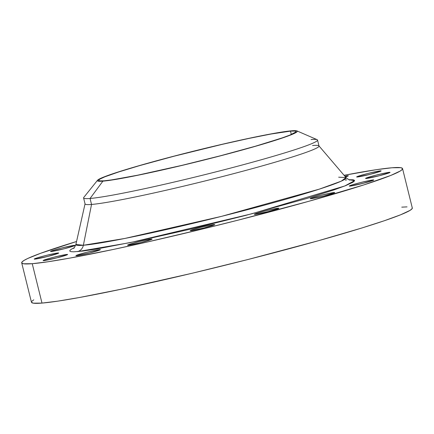 <?xml version="1.0" encoding="UTF-8"?>
<svg xmlns="http://www.w3.org/2000/svg" width="434" height="434" viewBox="0 0 434 434"><rect width="100%" height="100%" fill="white"/><g stroke="black" fill="none" stroke-linecap="round" stroke-linejoin="round"><path stroke-width="0.65" d="M74.317 245.346A12.613 0.684 166.1 0 1 74.995 245.4A12.613 0.684 166.1 0 1 64.872 248.601A12.613 0.684 166.1 0 1 51.19 251.514L64.438 248.709L74.973 245.46L71.898 245.709L61.069 248.15L52.986 250.418L50.903 251.177L50.626 251.519L51.19 251.514A12.613 0.684 166.1 0 1 50.512 251.46A12.613 0.684 166.1 0 1 60.635 248.264A12.613 0.684 166.1 0 1 74.317 245.346L74.42 245.763L74.317 245.346M58.015 252.968A12.613 0.684 166.1 0 1 58.693 253.022A12.613 0.684 166.1 0 1 48.57 256.217A12.613 0.684 166.1 0 1 34.883 259.131L48.136 256.331L58.671 253.076L55.595 253.326L44.762 255.772L36.684 258.035L34.601 258.794L34.226 259.022L34.883 259.131A12.613 0.684 166.1 0 1 34.21 259.082A12.613 0.684 166.1 0 1 44.328 255.881A12.613 0.684 166.1 0 1 58.015 252.968L58.118 253.385L58.015 252.968M66.934 254.443A12.613 0.684 166.1 0 1 67.612 254.498A12.613 0.684 166.1 0 1 57.489 257.698A12.613 0.684 166.1 0 1 43.801 260.612L57.055 257.807L67.59 254.557L64.514 254.807L53.68 257.248L45.603 259.516L43.519 260.275L43.145 260.503L43.801 260.612A12.613 0.684 166.1 0 1 43.129 260.557A12.613 0.684 166.1 0 1 53.252 257.362A12.613 0.684 166.1 0 1 66.934 254.443L67.037 254.867L66.934 254.443M99.717 249.561A12.613 0.684 166.1 0 1 100.395 249.615A12.613 0.684 166.1 0 1 90.272 252.816A12.613 0.684 166.1 0 1 76.59 255.729L89.838 252.924L100.373 249.669L97.297 249.924L86.464 252.366L77.133 255.056L75.928 255.621L76.59 255.729A12.613 0.684 166.1 0 1 75.912 255.675A12.613 0.684 166.1 0 1 86.035 252.474A12.613 0.684 166.1 0 1 99.717 249.561L99.82 249.979L99.717 249.561M151.374 239.058A12.613 0.684 166.1 0 1 152.052 239.112A12.613 0.684 166.1 0 1 141.929 242.313A12.613 0.684 166.1 0 1 128.247 245.226L141.495 242.422L152.03 239.167L147.191 239.758L138.126 241.863L128.79 244.554L127.585 245.118L128.247 245.226A12.613 0.684 166.1 0 1 127.569 245.172A12.613 0.684 166.1 0 1 137.692 241.971A12.613 0.684 166.1 0 1 151.374 239.058L151.477 239.476L151.374 239.058M214.043 224.535A12.613 0.684 166.1 0 1 214.716 224.59A12.613 0.684 166.1 0 1 204.598 227.785A12.613 0.684 166.1 0 1 190.911 230.698L204.164 227.899L214.7 224.644L211.624 224.893L200.79 227.335L192.712 229.602L190.629 230.362L190.255 230.59L190.911 230.698A12.613 0.684 166.1 0 1 190.233 230.644A12.613 0.684 166.1 0 1 200.356 227.449A12.613 0.684 166.1 0 1 214.043 224.535L214.146 224.953L214.043 224.535M278.178 208.201A12.613 0.684 166.1 0 1 278.856 208.255A12.613 0.684 166.1 0 1 268.733 211.45A12.613 0.684 166.1 0 1 255.051 214.363L268.299 211.564L278.834 208.309L275.758 208.559L264.924 211L256.847 213.268L254.389 214.255L255.051 214.363A12.613 0.684 166.1 0 1 254.373 214.309A12.613 0.684 166.1 0 1 264.496 211.114A12.613 0.684 166.1 0 1 278.178 208.201L278.281 208.618L278.178 208.201M334.017 192.539A12.613 0.684 166.1 0 1 334.695 192.593A12.613 0.684 166.1 0 1 324.572 195.794A12.613 0.684 166.1 0 1 310.89 198.707L324.138 195.902L334.679 192.653L331.598 192.902L320.769 195.343L312.686 197.611L310.234 198.598L310.89 198.707A12.613 0.684 166.1 0 1 310.212 198.653A12.613 0.684 166.1 0 1 320.335 195.457A12.613 0.684 166.1 0 1 334.017 192.539L334.12 192.956L334.017 192.539M373.061 179.942A12.613 0.684 166.1 0 1 373.739 179.996A12.613 0.684 166.1 0 1 363.616 183.197A12.613 0.684 166.1 0 1 349.934 186.11L363.187 183.305L373.723 180.056L370.647 180.305L359.813 182.747L351.73 185.014L349.278 186.002L349.934 186.11A12.613 0.684 166.1 0 1 349.256 186.056A12.613 0.684 166.1 0 1 359.379 182.86A12.613 0.684 166.1 0 1 373.061 179.942L373.164 180.36L373.061 179.942M389.369 172.325A12.613 0.684 166.1 0 1 390.047 172.379A12.613 0.684 166.1 0 1 379.924 175.58A12.613 0.684 166.1 0 1 366.242 178.493L379.49 175.689L390.025 172.434L386.949 172.689L376.115 175.13L366.784 177.821L365.58 178.385L366.242 178.493A12.613 0.684 166.1 0 1 365.564 178.439A12.613 0.684 166.1 0 1 375.687 175.238A12.613 0.684 166.1 0 1 389.369 172.325L389.472 172.743L389.369 172.325M347.667 175.732A12.613 0.684 166.1 0 1 348.345 175.786A12.613 0.684 166.1 0 1 345.48 176.953L348.323 175.841L344.813 176.171A12.613 0.684 166.1 0 1 347.667 175.732L347.77 176.15L347.667 175.732M380.45 170.844A12.613 0.684 166.1 0 1 381.128 170.898A12.613 0.684 166.1 0 1 371.005 174.099A12.613 0.684 166.1 0 1 357.323 177.012L370.571 174.208L381.106 170.958L378.03 171.208L367.197 173.649L357.866 176.34L356.661 176.904L357.323 177.012A12.613 0.684 166.1 0 1 356.645 176.958A12.613 0.684 166.1 0 1 366.768 173.763A12.613 0.684 166.1 0 1 380.45 170.844L380.553 171.262L380.45 170.844M74.279 247.678L71.426 249.17L69.934 250.337L69.803 251.167L71.046 251.66L73.65 251.807L82.818 251.058L96.956 248.953L137.795 241.038L189.946 229.277L245.476 215.448L306.816 198.474L333.627 190.021L345.795 185.578L352.826 182.291L354.323 181.124L354.448 180.289L353.205 179.801L348.969 179.703L354.556 180.663L344.802 185.969L251.839 213.783L130.124 242.644L77.588 251.606A8.409 7.964 85.3 0 0 83.366 245.259L124.65 238.494L221.535 216.36L319.288 189.153L341.233 181.173L346.034 177.598L338.656 177.186M97.525 180.267L83.767 197.432A120.506 6.515 -13.9 0 0 90.06 198.468L102.901 181.152A102.983 5.571 166.1 0 1 97.525 180.267A102.983 5.571 166.1 0 1 183.522 153.696A102.983 5.571 166.1 0 1 291.773 130.786A102.983 5.571 166.1 0 1 296.959 130.911A102.983 5.571 166.1 0 1 218.107 156.457A102.983 5.571 166.1 0 1 102.901 181.152L90.06 198.468A120.506 6.515 166.1 0 1 83.588 197.947L85.064 203.931A120.506 6.515 -13.9 0 0 91.541 204.447L90.06 198.468L91.541 204.447A120.506 6.515 166.1 0 1 85.069 203.752L75.89 244.456A139.2 7.53 -13.9 0 0 83.366 245.259L91.541 204.447L83.366 245.259A139.2 7.53 -13.9 0 0 236.199 212.627A139.2 7.53 -13.9 0 0 346.034 177.598C348.697 179.66 349.961 180.441 349.837 179.947M21.7 262.858L31.449 302.243A196.173 10.611 -13.9 0 0 41.989 303.084L32.241 263.698A196.173 10.611 166.1 0 1 21.7 262.858A196.173 10.611 166.1 0 1 76.552 241.499L40.715 253.255L27.819 258.447L24.006 260.438L22.004 262L21.836 263.113L23.496 263.769L32.241 263.698L41.989 303.084L57.641 301.169L79.606 297.48L122.486 288.957L192.219 273.23L248.107 259.472L318.29 240.756L361.815 228.007L384.323 220.743L400.593 214.803L409.994 210.409L411.996 208.846L412.164 207.734M344.07 175.298A196.173 10.611 166.1 0 1 392.01 167.763A196.173 10.611 166.1 0 1 402.551 168.604A196.173 10.611 166.1 0 1 245.085 218.362A196.173 10.611 166.1 0 1 32.241 263.698L47.892 261.778L69.863 258.094L112.737 249.572L146.339 242.215L201.056 229.369L238.358 220.081L308.547 201.365L364.055 184.835L390.844 175.412L400.246 171.023L402.247 169.461L402.416 168.349L400.756 167.687L392.01 167.763L376.359 169.678L344.07 175.298M290.487 131.128A101.583 5.496 166.1 0 1 295.945 131.567A101.583 5.496 166.1 0 1 214.407 157.33A101.583 5.496 166.1 0 1 104.187 180.81A101.583 5.496 166.1 0 1 98.73 180.37A101.583 5.496 166.1 0 1 180.267 154.607A101.583 5.496 166.1 0 1 290.487 131.128L291.322 134.497L290.487 131.128L271.006 134.03L248.801 138.446L222.17 144.365L174.246 156.164L139.314 165.707L118.666 171.967L104.789 176.844L99.923 179.123L98.887 179.931L98.8 180.506L99.657 180.848L104.187 180.81L112.292 179.817L137.871 175.152L181.982 165.349L220.429 155.773L255.36 146.231L281.46 138.169L289.885 135.093L295.787 132.012L295.874 131.431L295.011 131.09L290.487 131.128M407.021 206.882L401.759 207.148M33.754 299.829L31.753 301.386M31.443 302.232L33.244 303.16L41.989 303.084A196.173 10.611 -13.9 0 0 254.834 257.747A196.173 10.611 -13.9 0 0 412.3 207.989L402.551 168.604M312.545 145.52A120.506 6.515 166.1 0 1 318.936 145.873A120.506 6.515 166.1 0 1 223.846 176.199A120.506 6.515 166.1 0 1 91.541 204.447A120.506 6.515 -13.9 0 0 222.289 176.6A120.506 6.515 -13.9 0 0 319.017 146.036L317.536 140.052A120.506 6.515 166.1 0 1 220.808 170.616A120.506 6.515 166.1 0 1 90.06 198.468A120.506 6.515 -13.9 0 0 224.866 169.569A120.506 6.515 -13.9 0 0 317.135 139.677L296.959 130.911M311.064 139.536A120.506 6.515 166.1 0 1 317.536 140.052M291.773 130.786L296.362 130.748L297.236 131.095L297.144 131.681L294.095 133.542L287.324 136.271L256.163 146.095L220.749 155.773L181.77 165.479L137.052 175.417L106.574 180.766L100.14 181.293L97.438 180.842L97.531 180.256L98.578 179.437L103.514 177.132L117.581 172.184L146.719 163.509L183.566 153.685L222.512 144.207L249.512 138.202L272.02 133.732L291.773 130.786M73.623 248.302C73.742 248.801 74.496 247.516 75.89 244.456L83.366 245.259A8.409 7.964 -94.7 0 1 77.588 251.606M346.668 179.855A8.409 7.964 -94.7 0 1 345.29 180.088M346.034 177.598L318.936 145.873"/></g></svg>

